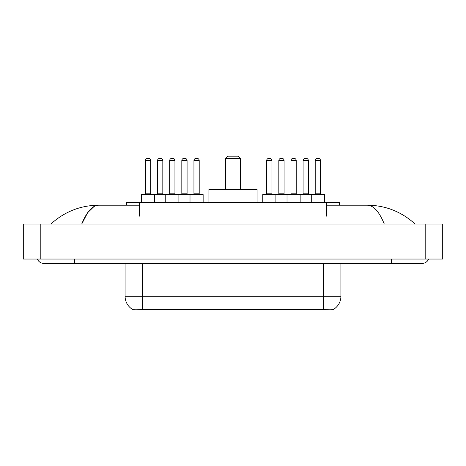 <?xml version="1.0" encoding="UTF-8"?>
<svg xmlns="http://www.w3.org/2000/svg" width="466" height="466" viewBox="0 0 466 466"><rect width="100%" height="100%" fill="white"/><g stroke="black" fill="none" stroke-linecap="round" stroke-linejoin="round"><path stroke-width="0.7" d="M126.408 205.203L126.408 202.576L339.592 202.576L339.592 205.203M333.254 309.523L333.254 309.832L132.746 309.832L132.746 309.523M37.385 259.049A7.007 7.007 0 0 0 43.874 263.424A7.007 7.007 0 0 1 37.385 259.049A7.007 7.007 0 0 0 43.874 263.424L422.126 263.424A7.007 7.007 0 0 0 428.615 259.049A7.007 7.007 0 0 1 422.126 263.424A7.007 7.007 0 0 0 428.615 259.049A7.007 7.007 0 0 1 422.126 263.424M384.264 224.024C379.242 211.663 373.598 205.39 367.342 205.203L326.462 205.203M139.538 205.203L98.658 205.203C92.402 205.39 86.758 211.663 81.736 224.024L87.631 212.706L94.115 206.432M40.81 224.024L442.7 224.024L442.7 259.049L23.3 259.049L23.3 224.024L40.81 224.024L40.81 259.049M367.342 205.203C385.411 205.343 401.343 211.616 415.119 224.024L413.627 222.672M52.373 222.672L50.881 224.024C64.593 211.646 80.519 205.366 98.658 205.203M125.086 263.424L125.086 296.26A15.32 15.32 0 0 0 132.659 309.476C133.794 309.919 137.103 309.919 142.596 309.476L323.404 309.476C328.885 309.919 332.2 309.919 333.341 309.476A15.32 15.32 0 0 0 340.914 296.26L340.914 263.424M203.141 194.695L141.501 194.695A0.437 0.437 0 0 1 141.938 194.258L202.704 194.258A0.437 0.437 0 0 1 203.141 194.695L203.141 202.576M154.636 202.576L154.636 194.695A0.437 0.437 0 0 0 154.199 194.258M150.699 160.549L145.444 160.549A2.19 2.19 0 0 1 147.629 158.358L148.508 158.358A2.19 2.19 0 0 1 150.699 160.549L150.699 193.815A0.437 0.437 0 0 0 151.135 194.258M145.444 160.549L145.444 193.815A0.437 0.437 0 0 1 145.008 194.258M141.501 194.695L141.501 202.576M165.756 202.576L165.756 194.695A0.437 0.437 0 0 1 166.193 194.258M178.892 202.576L178.892 194.695A0.437 0.437 0 0 0 178.449 194.258M174.948 160.549L169.694 160.549A2.19 2.19 0 0 1 171.884 158.358L172.758 158.358A2.19 2.19 0 0 1 174.948 160.549L174.948 193.815A0.437 0.437 0 0 0 175.385 194.258M169.694 160.549L169.694 193.815A0.437 0.437 0 0 1 169.257 194.258M190.012 202.576L190.012 194.695A0.437 0.437 0 0 1 190.448 194.258M199.203 160.549L193.949 160.549A2.19 2.19 0 0 1 196.139 158.358L197.013 158.358A2.19 2.19 0 0 1 199.203 160.549L199.203 193.815A0.437 0.437 0 0 0 199.64 194.258M193.949 160.549L193.949 193.815A0.437 0.437 0 0 1 193.512 194.258M311.276 202.576L311.276 194.695A0.437 0.437 0 0 1 311.713 194.258L323.975 194.258A0.437 0.437 0 0 1 324.412 194.695L262.772 194.695A0.437 0.437 0 0 1 263.208 194.258L299.72 194.258A0.437 0.437 0 0 1 300.156 194.695L300.156 202.576M275.901 202.576L275.901 194.695A0.437 0.437 0 0 0 275.464 194.258M271.963 160.549L266.709 160.549A2.19 2.19 0 0 1 268.899 158.358L269.773 158.358A2.19 2.19 0 0 1 271.963 160.549L271.963 193.815A0.437 0.437 0 0 0 272.4 194.258M266.709 160.549L266.709 193.815A0.437 0.437 0 0 1 266.272 194.258M269.773 158.358L268.899 158.358M262.772 194.695L262.772 202.576M287.021 202.576L287.021 194.695A0.437 0.437 0 0 1 287.458 194.258M296.219 160.549L290.965 160.549A2.19 2.19 0 0 1 293.155 158.358L294.029 158.358A2.19 2.19 0 0 1 296.219 160.549L296.219 193.815A0.437 0.437 0 0 0 296.656 194.258M290.965 160.549L290.965 193.815A0.437 0.437 0 0 1 290.528 194.258M294.029 158.358L293.155 158.358M320.468 160.549L315.214 160.549A2.19 2.19 0 0 1 317.404 158.358L318.284 158.358A2.19 2.19 0 0 1 320.468 160.549L320.468 193.815A0.437 0.437 0 0 0 320.905 194.258M315.214 160.549L315.214 193.815A0.437 0.437 0 0 1 314.777 194.258M318.284 158.358L317.404 158.358M324.412 194.695L324.412 202.576M157.572 160.549A2.19 2.19 0 0 1 159.756 158.358L160.636 158.358A2.19 2.19 0 0 1 162.82 160.549L157.572 160.549L157.572 193.815A0.437 0.437 0 0 1 157.129 194.258M162.82 160.549L162.82 193.815A0.437 0.437 0 0 0 163.263 194.258M160.636 158.358L159.756 158.358M181.822 160.549A2.19 2.19 0 0 1 184.012 158.358L184.885 158.358A2.19 2.19 0 0 1 187.076 160.549L181.822 160.549L181.822 193.815A0.437 0.437 0 0 1 181.385 194.258M187.076 160.549L187.076 193.815A0.437 0.437 0 0 0 187.513 194.258M184.885 158.358L184.012 158.358M278.837 160.549A2.19 2.19 0 0 1 281.027 158.358L281.901 158.358A2.19 2.19 0 0 1 284.091 160.549L278.837 160.549L278.837 193.815A0.437 0.437 0 0 1 278.4 194.258M284.091 160.549L284.091 193.815A0.437 0.437 0 0 0 284.528 194.258M281.901 158.358L281.027 158.358M299.586 194.258L311.713 194.258M303.092 160.549A2.19 2.19 0 0 1 305.277 158.358L306.156 158.358A2.19 2.19 0 0 1 308.341 160.549L303.092 160.549L303.092 193.815A0.437 0.437 0 0 1 302.65 194.258M308.341 160.549L308.341 193.815A0.437 0.437 0 0 0 308.783 194.258M306.156 158.358L305.277 158.358M225.556 158.358L240.444 158.358L238.254 156.168L227.746 156.168L225.556 158.358L225.556 189.441M240.444 158.358L240.444 189.441M257.081 202.576L257.081 189.441L208.919 189.441L208.919 202.576M321.435 309.832L321.435 309.401M144.565 309.832L144.565 309.401M139.538 216.142L139.538 202.576M326.462 216.142L326.462 202.576M391.481 259.049L391.481 263.424M74.519 259.049L74.519 263.424M425.19 224.024L425.19 259.049M323.404 309.476L323.404 296.26L340.914 296.26M125.086 296.26L142.596 296.26L142.596 309.476M142.596 263.424L142.596 296.26L323.404 296.26L323.404 263.424M145.444 193.815L150.699 193.815M169.694 193.815L174.948 193.815M193.949 193.815L199.203 193.815M266.709 193.815L271.963 193.815M290.965 193.815L296.219 193.815M315.214 193.815L320.468 193.815M157.572 193.815L162.82 193.815M181.822 193.815L187.076 193.815M278.837 193.815L284.091 193.815M303.092 193.815L308.341 193.815"/></g></svg>
